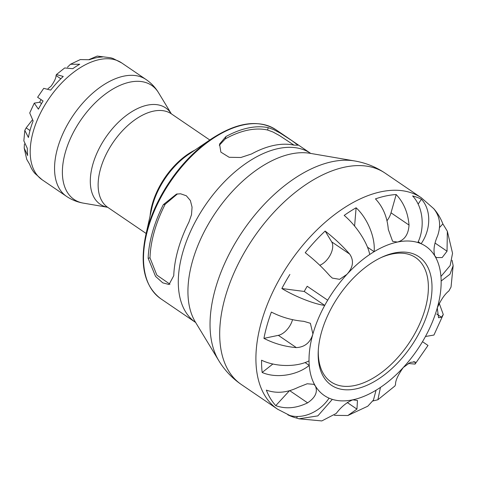 <?xml version="1.0" encoding="UTF-8"?>
<svg xmlns="http://www.w3.org/2000/svg" width="477" height="477" viewBox="0 0 477 477"><rect width="100%" height="100%" fill="white"/><g stroke="black" fill="none" stroke-linecap="round" stroke-linejoin="round"><path stroke-width="0.72" d="M47.998 88.704L51.128 86.134C54.509 81.317 56.149 77.769 56.036 75.509L56.423 74.555L63.256 76.451A70.202 39.788 124.2 0 0 50.711 90.099L43.741 88.34L37.617 97.266L41.094 99.639A46.996 26.634 124.2 0 0 39.609 102.233L41.535 103.545M321.504 332.171A77.745 44.069 124.2 0 0 318.278 350.523A77.745 44.069 124.2 0 0 370.414 383.675A77.745 44.069 124.2 0 0 431.739 293.599A77.745 44.069 124.2 0 0 381.785 257.246A77.745 44.069 124.2 0 0 321.504 332.171M380.795 257.717A75.187 42.62 -55.8 0 1 415.664 257.61A75.187 42.62 -55.8 0 1 408.58 343.744A75.187 42.62 -55.8 0 1 331.038 381.916A75.187 42.62 -55.8 0 1 318.35 349.432M262.153 372.471A127.061 72.021 -55.8 0 1 261.575 360.201C275.557 367.004 296.563 367.272 309.024 360.88A90.231 51.14 124.2 0 0 309.239 365.406C296.944 375.441 276.1 378.607 262.153 372.471L272.874 363.999M296.605 418.061A127.061 72.021 -55.8 0 1 292.168 416.683A127.061 72.021 -55.8 0 1 287.762 414.775C301.214 420.094 319.495 412.688 329.064 398.158A90.231 51.14 124.2 0 0 332.326 399.368L317.849 415.884L299.001 418.8L296.605 418.061L297.35 416.463M299.001 418.806L321.796 420.929L336.219 413.458C341.055 406.988 346.57 402.439 352.771 399.821L357.464 400.501L356.945 409.117L347.852 415.515L367.785 406.207L373.455 400.024L376.067 390.204A90.231 51.14 124.2 0 0 380.467 387.39L377.873 399.762L372.931 400.972M377.873 399.762L394.962 385.953L395.552 384.42C395.35 380.777 397.925 375.137 403.28 367.511L410.315 362.395L415.032 361.882L415.473 362.758L415.056 364.1L428.012 345.449L422.497 341.681A90.231 51.14 124.2 0 0 425.454 336.494L433.939 335.051L443.276 314.504L441.452 317.217L438.554 317.754L437.278 307.921C440.873 299.866 444.749 294.202 448.893 290.922L451.039 287.047L453.15 265.671L449.972 274.221L441.153 281.013A90.231 51.14 124.2 0 0 440.945 276.487L450.151 265.552L452.548 253.275L447.348 231.267L447.038 251.212L442.167 257.556L436.342 257.562L434.845 255.964C433.152 250.64 434.082 243.884 437.642 235.692C441.243 225.055 439.854 215.95 433.468 208.371A127.061 72.021 -55.8 0 1 433.766 208.705A127.061 72.021 -55.8 0 1 442.865 223.892L447.348 231.267M440.945 276.487A90.231 51.14 124.2 0 0 434.845 255.964A90.231 51.14 124.2 0 0 421.113 243.741A90.231 51.14 124.2 0 0 417.852 242.531C425.245 227.326 422.968 206.69 412.611 195.946A127.061 72.021 -55.8 0 1 421.453 199.231C431.327 209.797 431.13 229.509 421.113 243.741L418.204 241.756M417.852 242.531A90.231 51.14 124.2 0 0 397.413 242.072L392.619 241.32L388.296 229.419C387.264 217.059 382.983 206.881 375.453 198.879A127.061 72.021 -55.8 0 1 396.184 194.538C403.709 202.54 407.99 212.718 409.027 225.072C408.437 234.44 404.568 240.104 397.413 242.072A90.231 51.14 124.2 0 0 374.117 251.689A90.231 51.14 124.2 0 0 369.717 254.503C367.558 242.823 356.277 225.514 344.179 215.413A127.061 72.021 -55.8 0 1 356.11 207.781C367.558 218.299 375.5 237.743 374.117 251.689L367.469 247.164M369.717 254.503A90.231 51.14 124.2 0 0 346.898 274.382L339.624 279.331L332.326 278.097L329.774 275.772C322.482 267.418 314.301 259.738 305.226 252.721A127.061 72.021 -55.8 0 1 325.147 231.059C334.222 238.077 342.403 245.756 349.695 254.11C354.131 260.639 353.201 267.4 346.898 274.382A90.231 51.14 124.2 0 0 327.687 300.212A90.231 51.14 124.2 0 0 324.724 305.405C314.415 304.177 295.442 296.724 281.853 288.531L304.243 291.459A90.231 51.14 -55.8 0 1 307.206 286.266L327.687 300.212L307.206 286.266M219.289 145.312L225.293 138.879A99.699 56.513 -55.8 0 1 267.579 130.024L272.993 132.016L279.427 135.522L293.987 145.139M169.979 284.197L156.861 275.14L149.993 257.89A99.699 56.513 -55.8 0 1 165.173 204.257L177.456 193.912M173.747 275.712L169.019 284.507L162.764 282.849L155.544 276.386L148.144 258.278A102.257 57.961 -55.8 0 1 152.491 232.144A102.257 57.961 -55.8 0 1 163.325 204.645L176.49 194.079L180.586 193.793L186.328 195.767L190.377 200.537L192.064 207.149L191.498 214.739L188.928 222.073A102.257 57.961 124.2 0 0 178.094 249.572A102.257 57.961 124.2 0 0 173.747 275.712M251.558 153.964L240.861 157.493L229.157 157.291L220.869 152.121L219.557 144.06L225.955 136.535A102.257 57.961 -55.8 0 1 268.241 127.675L273.667 129.601L280.118 133.029L292.007 140.721L297.964 145.205L293.844 145.109A102.257 57.961 124.2 0 0 251.558 153.964M43.079 100.993L41.094 99.639L43.085 100.987A70.202 39.788 124.2 0 0 38.41 109.179L34.266 103.145L29.729 112.966L33.122 120.931A70.202 39.788 124.2 0 0 30.331 129.303A70.202 39.788 124.2 0 0 28.429 137.495L24.81 130.388L23.85 140.876L27.32 148.371A70.202 39.788 124.2 0 0 27.654 155.514L24.202 148.156L24.422 144.024M34.266 103.145L39.609 102.233M67.472 67.185L70.489 64.258L79.719 64.252A70.202 39.788 124.2 0 0 72.778 68.694L64.687 67.961L56.423 74.555M121.718 62.946L146.063 79.522A70.679 40.062 124.2 0 0 97.29 89.372A70.679 40.062 124.2 0 0 57.58 148.15A70.679 40.062 124.2 0 0 66.518 196.369L42.167 179.793A70.679 40.062 124.2 0 1 33.229 131.569A70.679 40.062 124.2 0 1 72.939 72.796A70.679 40.062 124.2 0 1 121.718 62.946L113.21 58.576A70.202 39.788 124.2 0 0 110.622 57.783L97.23 56.071L102.454 56.996A70.202 39.788 124.2 0 0 89.396 59.732L80.315 59.571L70.489 64.258M24.81 130.388L26.146 127.902L32.245 120.073M24.202 148.156L26.742 159.39L29.693 164.38A70.202 39.788 124.2 0 0 34.982 173.479L42.167 179.793M89.014 59.589L97.23 56.071M418.126 204.114L421.453 199.231M452.083 260.299L453.15 265.671M329.064 398.158A90.231 51.14 124.2 0 1 315.333 385.929C317.974 391.897 315.392 397.532 307.605 402.844C296.408 408.306 285.789 409.236 275.748 405.635A127.061 72.021 -55.8 0 1 266.351 390.114C276.392 393.716 287.011 392.786 298.208 387.318L307.182 383.77L313.836 384.331L315.333 385.929A90.231 51.14 124.2 0 1 309.239 365.406L305.053 362.556M309.024 360.88A90.231 51.14 124.2 0 1 312.906 333.972C310.318 342.593 304.803 347.137 296.348 347.608C284.847 346.636 274.042 343.553 263.93 338.366A127.061 72.021 -55.8 0 1 267.037 325.344A127.061 72.021 -55.8 0 1 271.371 312.071C281.484 317.265 292.288 320.347 303.789 321.319L310.378 323.287L312.906 333.972A90.231 51.14 124.2 0 1 324.724 305.405L304.243 291.459M281.853 288.531A127.061 72.021 -55.8 0 1 289.885 274.46M439.192 303.241L443.276 314.504M415.056 364.1L408.205 363.462M347.852 415.515L334.395 415.36M354.596 226.074L356.11 207.781M325.147 231.059L331.682 241.851A15.037 8.526 -55.8 0 1 330.466 254.605A15.037 8.526 -55.8 0 1 319.781 265.278M396.184 194.538L391.015 212.814A15.037 8.526 -55.8 0 1 386.996 220.756M442.865 223.892L439.49 227.565M289.444 390.741L275.748 405.635M292.526 319.656A15.037 8.526 -55.8 0 1 278.335 335.343L263.93 338.366M332.326 399.368A90.231 51.14 124.2 0 0 352.771 399.821A90.231 51.14 124.2 0 0 376.067 390.204M380.467 387.39A90.231 51.14 124.2 0 0 403.28 367.511A90.231 51.14 124.2 0 0 422.497 341.681M425.454 336.494A90.231 51.14 124.2 0 0 437.278 307.921A90.231 51.14 124.2 0 0 441.153 281.013M149.993 257.89L148.144 258.278M163.325 204.645L165.173 204.257M225.293 138.879L225.955 136.535M268.241 127.675L267.579 130.024M145.747 235.256L151.769 208.437A57.079 32.353 -55.8 0 1 152.741 204.591A57.079 32.353 -55.8 0 1 188.546 154.411L211.293 138.98A101.72 57.657 124.2 0 0 147.482 228.405A101.72 57.657 124.2 0 0 145.747 235.256C139.522 265.254 144.549 286.433 160.832 298.781A102.257 57.961 -55.8 0 1 147.9 229.02A102.257 57.961 -55.8 0 1 205.354 143.982A102.257 57.961 -55.8 0 1 275.927 129.726L310.706 153.409A102.257 57.961 124.2 0 0 240.134 167.66A102.257 57.961 124.2 0 0 182.679 252.697A102.257 57.961 124.2 0 0 195.612 322.464L195.797 322.607M194.914 150.094A56.542 32.048 124.2 0 0 152.33 203.983A56.542 32.048 124.2 0 0 150.082 215.944M107.593 207.245L107.707 207.31A56.542 32.048 -55.8 0 1 100.558 168.739A56.542 32.048 -55.8 0 1 132.326 121.718A56.542 32.048 -55.8 0 1 171.35 113.836L209.785 139.999M218.764 360.612L195.314 321.933A105.339 59.708 -55.8 0 1 192.464 261.247A105.339 59.708 -55.8 0 1 310.104 153.326L354.691 160.964A124.741 70.703 124.2 0 0 215.389 288.758A124.741 70.703 124.2 0 0 218.764 360.612C224.554 370.182 232.078 378.148 241.338 384.522A127.824 72.45 -55.8 0 1 225.174 297.314A127.824 72.45 -55.8 0 1 296.992 191.015A127.824 72.45 -55.8 0 1 385.207 173.199L421.424 197.86A127.824 72.45 124.2 0 0 333.208 215.676A127.824 72.45 124.2 0 0 261.39 321.969A127.824 72.45 124.2 0 0 277.554 409.177L292.168 416.683M92.8 164.499A58.248 33.014 124.2 0 0 107.677 207.292L83.386 203.136A68.974 39.096 -55.8 0 1 65.337 152.384A68.974 39.096 -55.8 0 1 110.437 90.541A68.974 39.096 -55.8 0 1 158.549 92.741L171.326 113.818A58.248 33.014 124.2 0 0 130.662 112.417A58.248 33.014 124.2 0 0 92.8 164.499M26.146 127.902L29.997 130.525M56.036 75.509L60.823 78.765M349.695 254.11L331.682 241.851M409.027 225.072L391.015 212.814M447.038 251.212L435.179 243.145M441.452 317.217L436.735 314.003M415.473 362.758L413.726 361.572M356.945 409.117L347.226 402.499M307.605 402.844L289.718 390.663M296.348 347.608L278.335 335.343M211.293 138.98C236.92 122.19 258.468 119.107 275.927 129.726M160.832 298.781L195.612 322.464M107.707 207.31L146.141 233.48M354.691 160.964C365.716 162.842 375.888 166.92 385.207 173.199M241.338 384.522L277.554 409.177M66.518 196.369C71.669 199.839 77.292 202.093 83.386 203.136M146.063 79.522C151.185 83.04 155.347 87.446 158.549 92.741M421.424 197.86L433.766 208.705"/></g></svg>
